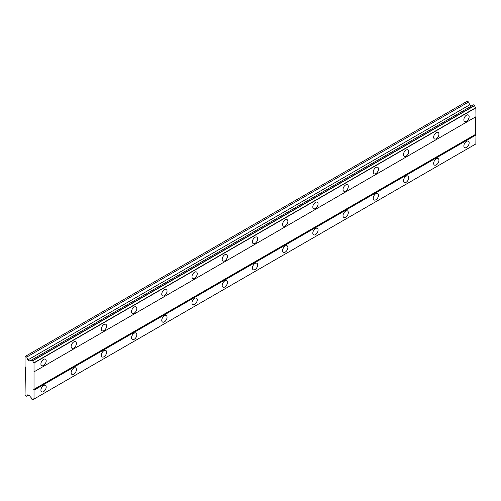 <?xml version="1.0" encoding="UTF-8"?>
<svg xmlns="http://www.w3.org/2000/svg" width="501" height="501" viewBox="0 0 501 501"><rect width="100%" height="100%" fill="white"/><g stroke="black" fill="none" stroke-linecap="round" stroke-linejoin="round"><path stroke-width="0.75" d="M466.506 121.28A3.739 2.161 120 0 0 468.949 117.986A3.739 2.161 120 0 0 468.379 114.992A3.739 2.161 120 0 0 466.506 115.174A3.739 2.161 120 0 0 464.064 118.468A3.739 2.161 120 0 0 464.64 121.467A3.739 2.161 120 0 0 466.506 121.28M43.556 365.467A3.739 2.161 120 0 0 45.998 362.173A3.739 2.161 120 0 0 45.422 359.179A3.739 2.161 120 0 0 43.556 359.367A3.739 2.161 120 0 0 41.113 362.661A3.739 2.161 120 0 0 41.683 365.655A3.739 2.161 120 0 0 43.556 365.467M73.766 348.026A3.739 2.161 120 0 0 76.208 344.732A3.739 2.161 120 0 0 75.632 341.738A3.739 2.161 120 0 0 73.766 341.92A3.739 2.161 120 0 0 71.324 345.22A3.739 2.161 120 0 0 71.893 348.214A3.739 2.161 120 0 0 73.766 348.026M103.976 330.585A3.739 2.161 120 0 0 106.419 327.291A3.739 2.161 120 0 0 105.843 324.297A3.739 2.161 120 0 0 103.976 324.479A3.739 2.161 120 0 0 101.534 327.773A3.739 2.161 120 0 0 102.11 330.773A3.739 2.161 120 0 0 103.976 330.585M134.187 313.144A3.739 2.161 120 0 0 136.629 309.85A3.739 2.161 120 0 0 136.059 306.856A3.739 2.161 120 0 0 134.187 307.038A3.739 2.161 120 0 0 131.744 310.332A3.739 2.161 120 0 0 132.32 313.332A3.739 2.161 120 0 0 134.187 313.144M164.397 295.703A3.739 2.161 120 0 0 166.839 292.409A3.739 2.161 120 0 0 166.269 289.409A3.739 2.161 120 0 0 164.397 289.597A3.739 2.161 120 0 0 161.955 292.891A3.739 2.161 120 0 0 162.531 295.884A3.739 2.161 120 0 0 164.397 295.703M194.607 278.262A3.739 2.161 120 0 0 197.05 274.968A3.739 2.161 120 0 0 196.48 271.968A3.739 2.161 120 0 0 194.607 272.156A3.739 2.161 120 0 0 192.165 275.45A3.739 2.161 120 0 0 192.741 278.443A3.739 2.161 120 0 0 194.607 278.262M224.817 260.814A3.739 2.161 120 0 0 227.26 257.52A3.739 2.161 120 0 0 226.69 254.527A3.739 2.161 120 0 0 224.817 254.715A3.739 2.161 120 0 0 222.381 258.009A3.739 2.161 120 0 0 222.951 261.002A3.739 2.161 120 0 0 224.817 260.814M255.034 243.373A3.739 2.161 120 0 0 257.476 240.079A3.739 2.161 120 0 0 256.9 237.086A3.739 2.161 120 0 0 255.034 237.267A3.739 2.161 120 0 0 252.592 240.561A3.739 2.161 120 0 0 253.162 243.561A3.739 2.161 120 0 0 255.034 243.373M285.244 225.932A3.739 2.161 120 0 0 287.687 222.638A3.739 2.161 120 0 0 287.111 219.645A3.739 2.161 120 0 0 285.244 219.826A3.739 2.161 120 0 0 282.802 223.12A3.739 2.161 120 0 0 283.372 226.12A3.739 2.161 120 0 0 285.244 225.932M315.455 208.491A3.739 2.161 120 0 0 317.897 205.197A3.739 2.161 120 0 0 317.321 202.197A3.739 2.161 120 0 0 315.455 202.385A3.739 2.161 120 0 0 313.012 205.679A3.739 2.161 120 0 0 313.582 208.673A3.739 2.161 120 0 0 315.455 208.491M345.665 191.05A3.739 2.161 120 0 0 348.107 187.756A3.739 2.161 120 0 0 347.531 184.756A3.739 2.161 120 0 0 345.665 184.944A3.739 2.161 120 0 0 343.223 188.238A3.739 2.161 120 0 0 343.799 191.232A3.739 2.161 120 0 0 345.665 191.05M375.875 173.603A3.739 2.161 120 0 0 378.318 170.309A3.739 2.161 120 0 0 377.748 167.315A3.739 2.161 120 0 0 375.875 167.503A3.739 2.161 120 0 0 373.433 170.797A3.739 2.161 120 0 0 374.009 173.791A3.739 2.161 120 0 0 375.875 173.603M406.086 156.162A3.739 2.161 120 0 0 408.528 152.868A3.739 2.161 120 0 0 407.958 149.874A3.739 2.161 120 0 0 406.086 150.056A3.739 2.161 120 0 0 403.643 153.356A3.739 2.161 120 0 0 404.219 156.35A3.739 2.161 120 0 0 406.086 156.162M436.296 138.721A3.739 2.161 120 0 0 438.738 135.427A3.739 2.161 120 0 0 438.168 132.433A3.739 2.161 120 0 0 436.296 132.615A3.739 2.161 120 0 0 433.853 135.909A3.739 2.161 120 0 0 434.43 138.909A3.739 2.161 120 0 0 436.296 138.721M466.506 147.444A3.739 2.161 120 0 0 468.949 144.15A3.739 2.161 120 0 0 468.379 141.15A3.739 2.161 120 0 0 466.506 141.338A3.739 2.161 120 0 0 464.064 144.632A3.739 2.161 120 0 0 464.64 147.626A3.739 2.161 120 0 0 466.506 147.444M43.556 391.632A3.739 2.161 120 0 0 45.998 388.338A3.739 2.161 120 0 0 45.422 385.344A3.739 2.161 120 0 0 43.556 385.526A3.739 2.161 120 0 0 41.113 388.826A3.739 2.161 120 0 0 41.683 391.82A3.739 2.161 120 0 0 43.556 391.632M73.766 374.191A3.739 2.161 120 0 0 76.208 370.897A3.739 2.161 120 0 0 75.632 367.903A3.739 2.161 120 0 0 73.766 368.085A3.739 2.161 120 0 0 71.324 371.379A3.739 2.161 120 0 0 71.893 374.379A3.739 2.161 120 0 0 73.766 374.191M103.976 356.75A3.739 2.161 120 0 0 106.419 353.455A3.739 2.161 120 0 0 105.843 350.462A3.739 2.161 120 0 0 103.976 350.644A3.739 2.161 120 0 0 101.534 353.938A3.739 2.161 120 0 0 102.11 356.937A3.739 2.161 120 0 0 103.976 356.75M134.187 339.309A3.739 2.161 120 0 0 136.629 336.014A3.739 2.161 120 0 0 136.059 333.015A3.739 2.161 120 0 0 134.187 333.203A3.739 2.161 120 0 0 131.744 336.497A3.739 2.161 120 0 0 132.32 339.49A3.739 2.161 120 0 0 134.187 339.309M164.397 321.867A3.739 2.161 120 0 0 166.839 318.573A3.739 2.161 120 0 0 166.269 315.574A3.739 2.161 120 0 0 164.397 315.762A3.739 2.161 120 0 0 161.955 319.056A3.739 2.161 120 0 0 162.531 322.049A3.739 2.161 120 0 0 164.397 321.867M194.607 304.42A3.739 2.161 120 0 0 197.05 301.126A3.739 2.161 120 0 0 196.48 298.133A3.739 2.161 120 0 0 194.607 298.32A3.739 2.161 120 0 0 192.165 301.615A3.739 2.161 120 0 0 192.741 304.608A3.739 2.161 120 0 0 194.607 304.42M224.817 286.979A3.739 2.161 120 0 0 227.26 283.685A3.739 2.161 120 0 0 226.69 280.692A3.739 2.161 120 0 0 224.817 280.873A3.739 2.161 120 0 0 222.381 284.167A3.739 2.161 120 0 0 222.951 287.167A3.739 2.161 120 0 0 224.817 286.979M255.034 269.538A3.739 2.161 120 0 0 257.476 266.244A3.739 2.161 120 0 0 256.9 263.25A3.739 2.161 120 0 0 255.034 263.432A3.739 2.161 120 0 0 252.592 266.726A3.739 2.161 120 0 0 253.162 269.726A3.739 2.161 120 0 0 255.034 269.538M285.244 252.097A3.739 2.161 120 0 0 287.687 248.803A3.739 2.161 120 0 0 287.111 245.803A3.739 2.161 120 0 0 285.244 245.991A3.739 2.161 120 0 0 282.802 249.285A3.739 2.161 120 0 0 283.372 252.279A3.739 2.161 120 0 0 285.244 252.097M315.455 234.656A3.739 2.161 120 0 0 317.897 231.362A3.739 2.161 120 0 0 317.321 228.362A3.739 2.161 120 0 0 315.455 228.55A3.739 2.161 120 0 0 313.012 231.844A3.739 2.161 120 0 0 313.582 234.837A3.739 2.161 120 0 0 315.455 234.656M345.665 217.215A3.739 2.161 120 0 0 348.107 213.914A3.739 2.161 120 0 0 347.531 210.921A3.739 2.161 120 0 0 345.665 211.109A3.739 2.161 120 0 0 343.223 214.403A3.739 2.161 120 0 0 343.799 217.396A3.739 2.161 120 0 0 345.665 217.215M375.875 199.767A3.739 2.161 120 0 0 378.318 196.473A3.739 2.161 120 0 0 377.748 193.48A3.739 2.161 120 0 0 375.875 193.662A3.739 2.161 120 0 0 373.433 196.962A3.739 2.161 120 0 0 374.009 199.955A3.739 2.161 120 0 0 375.875 199.767M406.086 182.326A3.739 2.161 120 0 0 408.528 179.032A3.739 2.161 120 0 0 407.958 176.039A3.739 2.161 120 0 0 406.086 176.22A3.739 2.161 120 0 0 403.643 179.515A3.739 2.161 120 0 0 404.219 182.514A3.739 2.161 120 0 0 406.086 182.326M436.296 164.885A3.739 2.161 120 0 0 438.738 161.591A3.739 2.161 120 0 0 438.168 158.598A3.739 2.161 120 0 0 436.296 158.779A3.739 2.161 120 0 0 433.853 162.073A3.739 2.161 120 0 0 434.43 165.073A3.739 2.161 120 0 0 436.296 164.885M25.426 367.214L25.05 394.907L26.741 396.316L27.849 394.732L29.753 395.834L30.404 396.955A1.76 1.015 60 0 1 31.613 399.053L32.834 399.723A1.76 1.015 60 0 1 33.198 398.99A1.76 1.015 60 0 1 34.018 399.04L34.018 362.749A1.76 1.015 60 0 1 32.834 360.701L31.613 359.962A1.76 1.015 60 0 1 31.25 360.733A1.76 1.015 60 0 1 30.404 360.664L29.753 361.033L27.849 359.937L26.741 357.069L25.426 356.311L25.05 356.53L25.05 366.563L25.426 367.214M31.682 359.925L473.52 104.834L474.672 105.611A1.76 1.015 60 0 0 475.856 107.659L475.95 116.702L34.112 371.792M34.018 399.04L475.856 143.95L475.95 135.013L475.574 134.362L475.574 116.921L33.736 372.011M32.834 399.723L474.672 144.632L32.74 399.779M471.591 105.943L469.688 104.841L468.573 101.979L467.264 101.221L25.426 356.311M474.579 105.442L32.74 360.532M475.856 107.659L34.018 362.749M32.834 360.701L474.672 105.611M34.112 362.918L475.95 107.821M475.574 134.362L33.736 389.452M34.112 390.11L475.95 135.013M475.95 143.893L34.112 398.984M28.663 395.201L26.741 396.316M468.573 101.979L26.741 357.069M469.688 104.841L27.849 359.937M31.613 359.962L30.404 360.664"/></g></svg>
